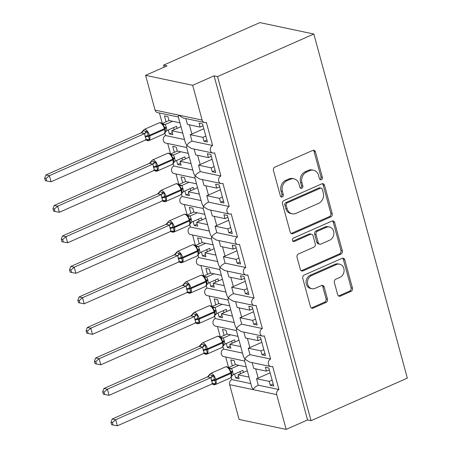 <?xml version="1.0" encoding="UTF-8"?>
<svg xmlns="http://www.w3.org/2000/svg" width="452" height="452" viewBox="0 0 452 452"><rect width="100%" height="100%" fill="white"/><g stroke="black" fill="none" stroke-linecap="round" stroke-linejoin="round"><path stroke-width="0.68" d="M321.355 179.676A1.808 1.525 101.9 0 0 322.372 177.348L315.456 151.895A2.588 2.181 101.9 0 0 313.891 150.296A2.588 2.181 101.9 0 0 312.705 150.426L274.895 167.133A2.588 2.181 101.9 0 0 273.449 170.46L280.364 195.908A1.808 1.525 101.9 0 0 281.455 197.032A1.808 1.525 101.9 0 0 282.285 196.936A1.808 1.525 101.9 0 0 283.302 194.609L282.41 191.315A8.272 6.978 101.9 0 1 287.048 180.681L290.195 179.291A8.272 6.978 101.9 0 1 293.992 178.862A8.272 6.978 101.9 0 1 299.004 183.987L299.896 187.281A1.808 1.525 101.9 0 0 300.992 188.399A1.808 1.525 101.9 0 0 301.823 188.303A1.808 1.525 101.9 0 0 302.84 185.981L301.942 182.687A8.272 6.978 101.9 0 1 306.58 172.048L309.733 170.658A8.272 6.978 101.9 0 1 313.53 170.229A8.272 6.978 101.9 0 1 318.536 175.353L319.434 178.647A1.808 1.525 101.9 0 0 320.53 179.766A1.808 1.525 101.9 0 0 321.355 179.676M319.88 179.416A1.808 1.525 101.9 0 0 319.971 179.382A1.808 1.525 101.9 0 0 320.988 177.054L314.072 151.601A2.588 2.181 101.9 0 0 313.168 150.284M280.811 196.682A1.808 1.525 101.9 0 0 280.901 196.643A1.808 1.525 101.9 0 0 281.918 194.32L281.025 191.026L282.41 191.315M300.343 188.049A1.808 1.525 101.9 0 0 300.439 188.009A1.808 1.525 101.9 0 0 301.456 185.687L300.557 182.393L301.942 182.687M337.65 294.619A2.588 2.181 101.9 0 0 339.215 296.218A2.588 2.181 101.9 0 0 340.401 296.088L351.006 291.399A2.588 2.181 101.9 0 0 352.458 288.077L344.774 259.81A2.588 2.181 101.9 0 0 343.209 258.211A2.588 2.181 101.9 0 0 342.028 258.341L304.219 275.048A2.588 2.181 101.9 0 0 302.767 278.375L310.445 306.637A2.588 2.181 101.9 0 0 312.01 308.241A2.588 2.181 101.9 0 0 313.196 308.106L326.011 302.444A2.588 2.181 101.9 0 0 327.463 299.122L324.174 287.026A2.588 2.181 101.9 0 0 322.609 285.421A2.588 2.181 101.9 0 0 321.423 285.557L315.067 288.365A6.916 5.831 101.9 0 1 311.897 288.721A6.916 5.831 101.9 0 1 307.445 282.619A6.916 5.831 101.9 0 1 311.586 275.55L336.48 264.55A6.916 5.831 101.9 0 1 339.65 264.194A6.916 5.831 101.9 0 1 344.096 270.296A6.916 5.831 101.9 0 1 339.96 277.364L335.813 279.2A2.588 2.181 101.9 0 0 334.361 282.523L337.65 294.619M178.376 116.995L157.449 112.565A3.949 3.333 -78.1 0 1 155.059 110.118L145.606 75.343L167.008 65.885L163.545 65.156L259.849 22.6L313.835 34.024L217.536 76.58L214.073 75.846L192.676 85.304L202.123 120.079A3.949 3.333 -78.1 0 0 204.519 122.526A3.949 3.333 -78.1 0 0 206.327 122.322L212.626 145.504A3.949 3.333 101.9 0 0 210.265 149.544A3.949 3.333 101.9 0 0 212.802 153.03A3.949 3.333 101.9 0 0 214.615 152.827L220.915 176.009A3.949 3.333 101.9 0 0 218.553 180.049A3.949 3.333 101.9 0 0 221.09 183.535A3.949 3.333 101.9 0 0 222.904 183.331L229.204 206.513A3.949 3.333 101.9 0 0 226.836 210.553A3.949 3.333 101.9 0 0 229.379 214.039A3.949 3.333 101.9 0 0 231.192 213.836L237.492 237.017A3.949 3.333 101.9 0 0 235.125 241.057A3.949 3.333 101.9 0 0 237.667 244.543A3.949 3.333 101.9 0 0 239.481 244.34L245.781 267.522A3.949 3.333 101.9 0 0 243.413 271.562A3.949 3.333 101.9 0 0 245.956 275.048A3.949 3.333 101.9 0 0 247.769 274.844L254.069 298.032A3.949 3.333 101.9 0 0 251.702 302.066A3.949 3.333 101.9 0 0 254.244 305.558A3.949 3.333 101.9 0 0 256.058 305.349L262.358 328.536A3.949 3.333 101.9 0 0 259.99 332.576A3.949 3.333 101.9 0 0 262.533 336.062A3.949 3.333 101.9 0 0 264.347 335.859L270.646 359.041A3.949 3.333 101.9 0 0 268.279 363.08A3.949 3.333 101.9 0 0 270.821 366.566A3.949 3.333 101.9 0 0 272.635 366.363L278.929 389.545A3.949 3.333 101.9 0 0 276.714 394.624L286.167 429.4L239.097 419.439L229.65 384.663L253.182 389.647C253.843 387.991 255.544 386.505 258.284 385.177L278.929 389.545M313.835 34.024L407.325 378.121L311.027 420.676L217.536 76.58M330.768 216.903A2.588 2.181 101.9 0 0 332.214 213.576L324.536 185.309A2.588 2.181 101.9 0 0 322.971 183.71A2.588 2.181 101.9 0 0 321.784 183.845L283.975 200.552A2.588 2.181 101.9 0 0 282.528 203.875L290.207 232.142A2.588 2.181 101.9 0 0 291.772 233.74A2.588 2.181 101.9 0 0 292.958 233.611L330.768 216.903L329.384 216.61A2.588 2.181 101.9 0 0 330.83 213.282L323.152 185.021A2.588 2.181 101.9 0 0 322.248 183.698M334.655 222.559L342.339 250.826A2.588 2.181 101.9 0 1 340.887 254.148L303.077 270.855A2.588 2.181 101.9 0 1 301.891 270.991A2.588 2.181 101.9 0 1 300.326 269.392L297.037 257.295A2.588 2.181 101.9 0 1 298.489 253.967L313.824 247.193A2.588 2.181 101.9 0 0 315.27 243.871L313.095 235.848A2.588 2.181 101.9 0 0 311.524 234.243A2.588 2.181 101.9 0 0 310.343 234.379L294.376 241.43A1.808 1.525 101.9 0 1 293.546 241.526A1.808 1.525 101.9 0 1 292.382 239.927A1.808 1.525 101.9 0 1 293.467 238.08L331.904 221.09A2.588 2.181 101.9 0 1 333.09 220.96A2.588 2.181 101.9 0 1 334.655 222.559L333.271 222.265L340.955 250.532L342.339 250.826M273.189 384.014L270.273 385.296L273.737 386.031L268.833 367.973L265.369 367.239L266.431 371.143L253.742 368.459L252.154 362.617M270.273 385.296L269.217 381.392L256.527 378.708L258.284 385.177M269.341 369.855L266.431 371.143M270.143 372.798L258.182 378.081A5.791 1.616 164.8 0 1 256.527 378.708M272.127 380.109L269.217 381.392M276.714 394.624L253.182 389.647L251.73 386.997L244.577 360.668L244.894 359.137L249.544 362.063L270.821 366.566M219.717 269.149L226.87 295.478L228.316 298.128L228 299.653L235.159 325.982L236.605 328.632L236.289 330.158L243.442 356.492L244.894 359.137C245.555 357.487 247.255 356.001 249.996 354.673L270.646 359.041M222.921 346.656L223.576 349.08L242.521 353.091M223.576 349.08A3.949 3.333 101.9 0 0 221.209 353.119A3.949 3.333 101.9 0 0 223.751 356.605L244.679 361.035M231.204 377.166L231.865 379.584L250.809 383.595M231.865 379.584A3.949 3.333 101.9 0 0 229.65 384.663M264.9 353.504L261.99 354.792L265.448 355.526L260.544 337.469L257.081 336.734L258.143 340.638L245.453 337.955L243.865 332.113M261.99 354.792L260.928 350.888L248.238 348.204L249.996 354.673M261.053 339.35L258.143 340.638M261.855 342.294L249.894 347.577A5.791 1.616 164.8 0 1 248.238 348.204M263.838 349.599L260.928 350.888M214.632 316.151L215.288 318.575L234.232 322.581M215.288 318.575A3.949 3.333 101.9 0 0 212.926 322.615A3.949 3.333 101.9 0 0 215.463 326.101L236.39 330.531M256.612 322.999L253.702 324.287L257.16 325.022L252.256 306.959L248.792 306.23L249.854 310.134L237.17 307.45L235.582 301.603M253.702 324.287L252.64 320.383L239.95 317.699L241.707 324.163L262.358 328.536M252.764 308.846L249.854 310.134M253.566 311.784L241.611 317.072A5.791 1.616 164.8 0 1 239.95 317.699M255.549 319.095L252.64 320.383M206.344 285.647L206.999 288.071L225.943 292.077M206.999 288.071A3.949 3.333 101.9 0 0 204.637 292.111A3.949 3.333 101.9 0 0 207.174 295.597L228.102 300.021M248.323 292.495L245.413 293.783L248.871 294.518L243.967 276.454L240.504 275.726L241.566 279.63L228.881 276.946L227.294 271.098M245.413 293.783L244.351 289.879L231.661 287.195L233.418 293.659L254.069 298.032M244.475 278.342L241.566 279.63M245.278 281.28L233.322 286.562A5.791 1.616 164.8 0 1 231.661 287.195M247.261 288.591L244.351 289.879M219.712 269.149L220.028 267.624L224.678 270.545L245.956 275.048M204.519 122.526L183.235 118.023L178.591 115.096L178.274 116.622L185.427 142.956L186.879 145.6L186.563 147.132L193.716 173.461L195.168 176.11L194.852 177.636L202.004 203.965L203.457 206.615L203.14 208.14L210.293 234.469L211.745 237.119L211.429 238.645L218.582 264.974L220.028 267.624C220.695 265.974 222.395 264.482 225.136 263.154L245.781 267.522M198.055 255.143L198.71 257.567L217.655 261.572M198.71 257.567A3.949 3.333 101.9 0 0 196.349 261.601A3.949 3.333 101.9 0 0 198.891 265.092L219.813 269.516M240.035 261.99L237.125 263.279L240.583 264.008L235.678 245.95L232.215 245.221L233.277 249.125L220.593 246.436L219.005 240.594M237.125 263.279L236.063 259.375L223.378 256.691L225.136 263.154M236.193 247.837L233.277 249.125M236.989 250.775L225.034 256.058A5.791 1.616 164.8 0 1 223.378 256.691M238.972 258.086L236.063 259.375M189.767 224.638L190.422 227.057L209.366 231.068M190.422 227.057A3.949 3.333 101.9 0 0 188.06 231.096A3.949 3.333 101.9 0 0 190.603 234.582L211.525 239.012M231.746 231.486L228.836 232.774L232.294 233.503L227.39 215.446L223.926 214.711L224.989 218.621L212.304 215.932L210.717 210.09M228.836 232.774L227.774 228.87L215.09 226.181L216.847 232.65L237.492 237.017M227.904 217.333L224.989 218.621M228.701 220.271L216.745 225.554A5.791 1.616 164.8 0 1 215.09 226.181M230.689 227.582L227.774 228.87M181.478 194.134L182.133 196.552L201.078 200.564M182.133 196.552A3.949 3.333 101.9 0 0 179.772 200.592A3.949 3.333 101.9 0 0 182.314 204.078L203.236 208.508M223.457 200.982L220.548 202.27L224.006 202.999L219.101 184.941L215.644 184.207L216.7 188.111L204.016 185.427L202.428 179.585M220.548 202.27L219.486 198.36L206.801 195.676L208.558 202.146L229.204 206.513M219.615 186.829L216.7 188.111M220.412 189.767L208.457 195.049A5.791 1.616 164.8 0 1 206.801 195.676M222.401 197.078L219.486 198.36M173.189 163.63L173.845 166.048L192.789 170.059M173.845 166.048A3.949 3.333 101.9 0 0 171.483 170.088A3.949 3.333 101.9 0 0 174.026 173.574L194.948 178.003M215.169 170.477L212.259 171.76L215.723 172.494L210.813 154.437L207.355 153.703L208.412 157.607L195.727 154.923L194.14 149.081M212.259 171.76L211.197 167.856L198.513 165.172L200.27 171.641L220.915 176.009M211.327 156.319L208.412 157.607M212.124 159.262L200.168 164.545A5.791 1.616 164.8 0 1 198.513 165.172M214.112 166.573L211.197 167.856M164.901 133.125L165.562 135.543L184.506 139.555M165.562 135.543A3.949 3.333 101.9 0 0 163.195 139.583A3.949 3.333 101.9 0 0 165.737 143.069L186.665 147.499M249.052 377.126L238.068 374.804L239.131 378.708L235.667 377.974L234.594 374.013M246.267 366.877L235.283 364.555L234.221 360.645L230.763 359.916L232.384 365.894M225.734 357.023L228.599 367.566M240.763 346.622L229.78 344.3L230.842 348.204L227.379 347.469L226.305 343.509M237.978 336.373L226.994 334.045L225.932 330.141L222.474 329.412L224.096 335.39M217.446 326.519L220.31 337.062M232.475 316.117L221.491 313.79L222.553 317.694L219.09 316.965L218.017 313.004M229.689 305.868L218.706 303.541L217.644 299.636L214.186 298.908L215.807 304.885M209.157 296.015L212.022 306.558M224.186 285.613L213.203 283.285L214.265 287.189L210.802 286.461L209.728 282.5M221.401 275.364L210.417 273.036L209.355 269.132L205.897 268.398L207.519 274.381M200.869 265.51L203.733 276.053M215.898 255.109L204.914 252.781L205.976 256.685L202.513 255.956L201.439 251.996M213.112 244.854L202.129 242.532L201.067 238.628L197.609 237.893L199.23 243.877M192.58 235.006L195.445 245.549M207.609 224.599L196.626 222.277L197.688 226.181L194.224 225.446L193.151 221.491M204.824 214.35L193.84 212.028L192.784 208.123L189.32 207.389L190.947 213.367M184.292 204.502L187.156 215.045M199.321 194.094L188.337 191.772L189.399 195.676L185.936 194.942L184.862 190.981M196.535 183.845L185.552 181.523L184.495 177.619L181.032 176.885L182.659 182.862M176.009 173.992L178.873 184.535M191.032 163.59L180.049 161.268L181.111 165.172L177.653 164.438L176.574 160.477M188.252 153.341L177.263 151.019L176.207 147.115L172.743 146.38L174.37 152.358M167.72 143.487L170.585 154.03M206.886 139.973L203.971 141.256L207.434 141.99L202.524 123.933L199.066 123.198L200.123 127.102L187.439 124.419L185.851 118.577M203.971 141.256L202.908 137.351L190.224 134.668L191.981 141.137L212.626 145.504M203.038 125.814L200.123 127.102M203.835 128.758L191.88 134.041A5.791 1.616 164.8 0 1 190.224 134.668M205.824 136.063L202.908 137.351M182.749 133.086L171.76 130.764L172.822 134.668L169.364 133.933L168.285 129.973M179.964 122.837L168.98 120.509L167.918 116.605L164.455 115.876L166.082 121.854M159.432 112.983L162.296 123.526M311.027 420.676L307.563 419.942L286.167 429.4M307.563 419.942L214.073 75.846M238.068 374.804L247.312 370.719M229.78 344.3L239.023 340.215M221.491 313.79L230.735 309.71M213.203 283.285L222.446 279.2M204.914 252.781L214.158 248.696M196.626 222.277L205.869 218.192M188.337 191.772L197.58 187.687M180.049 161.268L189.292 157.183M171.76 130.764L181.003 126.679M145.606 75.343L192.676 85.304M164.093 67.173L163.545 65.156M172.274 132.645L169.364 133.933M191.981 141.137C189.241 142.465 187.54 143.951 186.879 145.6L191.524 148.527L212.802 153.03M180.563 163.149L177.653 164.438M188.851 193.659L185.936 194.942M197.14 224.164L194.224 225.446M205.428 254.668L202.513 255.956M213.717 285.172L210.802 286.461M222.005 315.677L219.09 316.965M230.288 346.181L227.379 347.469M238.577 376.685L235.667 377.974M200.27 171.641C197.53 172.969 195.829 174.461 195.168 176.11L199.812 179.032L221.09 183.535M208.558 202.146C205.818 203.473 204.118 204.965 203.457 206.615L208.101 209.536L229.379 214.039M216.847 232.65C214.107 233.978 212.406 235.469 211.745 237.119L216.389 240.04L237.667 244.543M233.418 293.659C230.684 294.986 228.978 296.478 228.316 298.128L232.966 301.055L254.244 305.558M241.707 324.163C238.967 325.496 237.266 326.982 236.605 328.632L241.255 331.559L262.533 336.062M313.53 170.229L312.146 169.935A8.272 6.978 101.9 0 0 308.349 170.364L309.733 170.658M300.557 182.393A8.272 6.978 101.9 0 1 305.196 171.754L308.349 170.364M293.992 178.862L292.608 178.568A8.272 6.978 101.9 0 0 288.811 178.998L290.195 179.291M281.025 191.026A8.272 6.978 101.9 0 1 285.664 180.388L288.811 178.998M291.105 233.458A2.588 2.181 101.9 0 0 291.574 233.317L329.384 216.61M322.31 189.247A1.808 1.525 101.9 0 0 321.214 188.122A1.808 1.525 101.9 0 0 320.383 188.218L287.195 202.886A1.808 1.525 101.9 0 0 286.184 205.208L287.127 208.683A8.272 6.978 101.9 0 0 292.133 213.807A8.272 6.978 101.9 0 0 295.93 213.378L318.615 203.355A8.272 6.978 101.9 0 0 323.253 192.721L322.31 189.247M321.214 188.122L319.83 187.834A1.808 1.525 101.9 0 0 318.999 187.925L320.383 188.218M292.133 213.807L290.749 213.513A8.272 6.978 101.9 0 1 285.743 208.389L284.8 204.92A1.808 1.525 101.9 0 1 285.811 202.592L318.999 187.925M301.23 270.708A2.588 2.181 101.9 0 0 301.693 270.562L339.503 253.854A2.588 2.181 101.9 0 0 340.955 250.532M311.524 234.243L310.14 233.95A2.588 2.181 101.9 0 0 308.959 234.085L292.992 241.142L294.376 241.43M329.734 240.165A6.916 5.831 101.9 0 0 333.875 233.091A6.916 5.831 101.9 0 0 329.423 226.989A6.916 5.831 101.9 0 0 326.254 227.345L317.485 231.221A2.588 2.181 101.9 0 0 316.033 234.548L318.214 242.571A2.588 2.181 101.9 0 0 319.779 244.17A2.588 2.181 101.9 0 0 320.965 244.04L329.734 240.165M329.423 226.989L328.039 226.695A6.916 5.831 101.9 0 0 324.869 227.057L326.254 227.345M319.779 244.17L318.394 243.877A2.588 2.181 101.9 0 1 316.829 242.278L314.648 234.255A2.588 2.181 101.9 0 1 316.101 230.927L324.869 227.057M333.271 222.265A2.588 2.181 101.9 0 0 332.373 220.949M339.65 264.194L338.265 263.9A6.916 5.831 101.9 0 0 335.096 264.256L336.48 264.55M311.897 288.721L310.513 288.427A6.916 5.831 101.9 0 1 306.06 282.325A6.916 5.831 101.9 0 1 310.202 275.257L335.096 264.256M311.349 307.959A2.588 2.181 101.9 0 0 311.812 307.812L324.626 302.151A2.588 2.181 101.9 0 0 326.078 298.828L322.79 286.732A2.588 2.181 101.9 0 0 321.886 285.415M338.548 295.936A2.588 2.181 101.9 0 0 339.017 295.794L349.622 291.105A2.588 2.181 101.9 0 0 351.074 287.783L343.39 259.516A2.588 2.181 101.9 0 0 342.492 258.199M143.103 130.735L143.137 130.696A2.898 2.729 -50.1 0 1 141.143 132.894L45.918 174.952L49.381 175.681L51.036 181.783L146.341 139.674L145.098 136.397L144.685 133.566L141.126 132.882L144.154 129.487A5.661 2.599 66.2 0 1 145.019 129.419A5.661 2.599 66.2 0 1 149.42 135.295L164.404 128.679A5.661 2.599 -113.8 0 0 159.997 122.803A5.661 2.599 -113.8 0 0 159.138 122.871L144.154 129.487M46.059 178.523L44.675 178.229L45.336 180.67L46.72 180.964L46.059 178.523L49.381 175.681L144.589 133.611M169.071 120.531L162.212 123.565M161.867 123.735L165.285 124.469L166.432 127.786L166.844 130.611L176.551 126.323L177.111 128.396M172.534 121.266L165.285 124.469M174.201 129.684L173.636 127.611M143.137 130.696L147.431 131.651L148.07 135.64A1.316 0.367 -15.2 0 0 149.42 135.295L149.618 136.029L164.601 129.408L164.404 128.679A1.316 0.367 -15.2 0 0 164.98 128.187A1.316 0.367 -15.2 0 0 164.974 128.17L162.562 123.888C161.285 122.763 160.144 122.424 159.138 122.871M145.098 136.397A2.898 0.808 164.8 0 1 148.07 135.64L149.567 139.521L146.849 140.29M164.935 132.752L165.466 130.707M164.969 132.713L166.844 130.611M165.189 124.509L162.827 124.842M146.341 139.674L149.567 139.521M144.685 133.566L147.431 131.651M46.72 180.964L51.036 181.783M45.918 174.952L44.675 178.229M151.392 161.24L151.426 161.2A2.898 2.729 -50.1 0 1 149.426 163.398L54.206 205.457L57.67 206.185L59.325 212.287L154.629 170.178L153.584 167.63L152.968 164.076L149.414 163.387L152.443 159.997A5.661 2.599 66.2 0 1 153.307 159.929A5.661 2.599 66.2 0 1 157.708 165.805L172.687 159.183A5.661 2.599 -113.8 0 0 168.285 153.307A5.661 2.599 -113.8 0 0 167.426 153.375L152.443 159.997M54.347 209.027L52.963 208.739L53.624 211.174L55.008 211.468L54.347 209.027L57.67 206.185L152.872 164.116M177.359 151.036L170.494 154.07M170.155 154.239L173.574 154.974L174.721 158.29L175.133 161.115L184.84 156.827L185.399 158.901M180.823 151.77L173.574 154.974M182.489 160.189L181.924 158.115M151.426 161.2L155.714 162.155L156.358 166.144A1.316 0.367 -15.2 0 0 157.708 165.805L157.906 166.534L172.89 159.918L172.687 159.183A1.316 0.367 -15.2 0 0 173.269 158.692L170.85 154.392C169.573 153.268 168.432 152.929 167.426 153.375M153.386 166.901A2.898 0.808 164.8 0 1 156.358 166.144L157.855 170.025L155.138 170.794M173.218 163.257L173.76 161.291L173.466 159.426A1.316 0.367 164.8 0 1 173.466 159.426A1.316 0.367 164.8 0 1 172.89 159.918A5.661 2.599 -113.8 0 1 172.201 164.466L157.223 171.082A5.661 2.599 66.2 0 0 157.906 166.534A1.316 0.367 164.8 0 1 156.556 166.878A2.898 0.808 164.8 0 0 153.584 167.63M173.252 163.223L175.133 161.115M173.478 155.013L171.116 155.347M154.629 170.178L157.855 170.025M152.968 164.076L155.714 162.155M55.008 211.468L59.325 212.287M54.206 205.457L52.963 208.739M157.703 193.891L62.495 235.961L65.958 236.695L67.614 242.792L162.918 200.682L161.872 198.134L161.257 194.58L157.703 193.891L160.731 190.501A5.661 2.599 66.2 0 1 161.596 190.433A5.661 2.599 66.2 0 1 165.997 196.309L180.975 189.687A5.661 2.599 -113.8 0 0 176.574 183.811A5.661 2.599 -113.8 0 0 175.715 183.879L160.731 190.501M62.636 239.532L61.252 239.244L61.913 241.679L63.297 241.973L62.636 239.532L65.958 236.695L161.161 194.626M185.648 181.54L178.783 184.574M178.444 184.744L181.862 185.478L183.009 188.795L183.422 191.625L193.123 187.331L193.688 189.405M189.111 182.275L181.862 185.478M190.778 190.693L190.213 188.62M159.68 191.744L164.003 192.659L164.647 196.648A1.316 0.367 -15.2 0 0 165.997 196.309L166.195 197.038L181.179 190.422L180.975 189.687A1.316 0.367 -15.2 0 0 181.557 189.196L179.139 184.896C177.862 183.772 176.721 183.433 175.715 183.879M161.675 197.405A2.898 0.808 164.8 0 1 164.647 196.648L166.144 200.53L163.421 201.298M181.506 193.761L182.049 191.801L181.749 189.913A1.316 0.367 164.8 0 1 181.755 189.93A1.316 0.367 164.8 0 1 181.179 190.422A5.661 2.599 -113.8 0 1 180.489 194.97L165.511 201.592A5.661 2.599 66.2 0 0 166.195 197.038A1.316 0.367 164.8 0 1 164.844 197.383A2.898 0.808 164.8 0 0 161.872 198.134M181.54 193.727L183.422 191.625M181.766 185.518L179.404 185.857M162.918 200.682L166.144 200.53M161.257 194.58L164.003 192.659M63.297 241.973L67.614 242.792M62.495 235.961L61.252 239.244M165.991 224.395L70.783 266.465L74.247 267.2L75.902 273.302L171.11 231.232L169.963 227.91L169.545 225.085L165.991 224.395L169.02 221.005A5.661 2.599 66.2 0 1 169.884 220.938A5.661 2.599 66.2 0 1 174.286 226.814L189.264 220.192A5.661 2.599 -113.8 0 0 184.862 214.316A5.661 2.599 -113.8 0 0 183.998 214.384L169.02 221.005M70.919 270.042L69.54 269.748L70.201 272.183L71.585 272.477L70.919 270.042L74.247 267.2L169.449 225.13M193.936 212.044L187.071 215.079M186.732 215.248L190.151 215.983L191.298 219.299L191.71 222.13L201.411 217.836L201.976 219.915M197.4 212.779L190.151 215.983M199.066 221.197L198.501 219.124M167.969 222.248L172.291 223.164L172.935 227.158A1.316 0.367 -15.2 0 0 174.286 226.814L174.483 227.542L189.461 220.926L189.264 220.192A1.316 0.367 -15.2 0 0 189.846 219.7A1.316 0.367 -15.2 0 0 189.84 219.683L187.427 215.401C186.151 214.282 185.009 213.943 183.998 214.384M169.963 227.91A2.898 0.808 164.8 0 1 172.935 227.158L174.432 231.034L171.709 231.808M189.795 224.265L190.337 222.305L190.038 220.418A1.316 0.367 164.8 0 1 190.043 220.435A1.316 0.367 164.8 0 1 189.461 220.926A5.661 2.599 -113.8 0 1 188.778 225.475L173.794 232.096A5.661 2.599 66.2 0 0 174.483 227.542A1.316 0.367 164.8 0 1 173.133 227.887A2.898 0.808 164.8 0 0 170.161 228.644M189.829 224.232L191.71 222.13M190.055 216.022L187.693 216.361M171.206 231.187L174.432 231.034M169.545 225.085L172.291 223.164M71.585 272.477L75.902 273.302M70.783 266.465L69.54 269.748M174.28 254.9L79.072 296.97L82.535 297.704L84.191 303.806L179.495 261.697L178.246 258.414L177.834 255.589L174.28 254.9L177.308 251.51A5.661 2.599 66.2 0 1 178.173 251.442A5.661 2.599 66.2 0 1 182.574 257.318L197.552 250.696A5.661 2.599 -113.8 0 0 193.151 244.82A5.661 2.599 -113.8 0 0 192.286 244.888L177.308 251.51M79.207 300.546L77.829 300.252L78.49 302.687L79.874 302.981L79.207 300.546L82.535 297.704L177.738 255.634M202.225 242.554L195.36 245.583M195.015 245.752L198.439 246.487L199.586 249.809L199.999 252.634L209.7 248.346L210.265 250.419M205.683 243.283L198.439 246.487A2.898 2.729 -50.1 0 1 195.835 246.012L195.835 246.012A2.898 2.729 -50.1 0 1 195.75 245.939M207.355 251.702L206.79 249.628M176.257 252.753L180.58 253.668L181.224 257.663A1.316 0.367 -15.2 0 0 182.574 257.318L182.772 258.052L197.75 251.431L197.552 250.696A1.316 0.367 -15.2 0 0 198.134 250.205A1.316 0.367 -15.2 0 0 198.129 250.193L195.716 245.905C194.439 244.786 193.292 244.447 192.286 244.888M178.246 258.414A2.898 0.808 164.8 0 1 181.224 257.663L182.721 261.538L179.998 262.313M198.083 254.775L198.626 252.809L198.326 250.922A1.316 0.367 164.8 0 1 198.332 250.939A1.316 0.367 164.8 0 1 197.75 251.431A5.661 2.599 -113.8 0 1 197.066 255.979L182.083 262.601A5.661 2.599 66.2 0 0 182.772 258.052A1.316 0.367 164.8 0 1 181.422 258.391A2.898 0.808 164.8 0 0 178.45 259.149M198.117 254.736L199.999 252.634M198.338 246.526L195.982 246.865M179.495 261.697L182.721 261.538M177.834 255.589L180.58 253.668M79.874 302.981L84.191 303.806M79.072 296.97L77.829 300.252M184.54 283.257L184.574 283.223A2.898 2.729 -50.1 0 1 182.58 285.421L87.36 327.474L90.824 328.208L92.479 334.31L187.783 292.201L186.535 288.918L186.122 286.093L182.568 285.404L185.597 282.014A5.661 2.599 66.2 0 1 186.461 281.946A5.661 2.599 66.2 0 1 190.863 287.822L205.841 281.206A5.661 2.599 -113.8 0 0 201.439 275.325A5.661 2.599 -113.8 0 0 200.575 275.392L185.597 282.014M87.496 331.05L86.117 330.757L86.778 333.197L88.163 333.486L87.496 331.05L90.824 328.208L186.026 286.139M210.513 273.059L203.649 276.087M203.304 276.262L206.728 276.991L207.875 280.313L208.287 283.138L217.988 278.85L218.553 280.924M213.971 273.788L206.728 276.991M215.638 282.212L215.079 280.133M184.574 283.223L188.868 284.172L189.512 288.167A1.316 0.367 -15.2 0 0 190.863 287.822L191.06 288.557L206.039 281.935L205.841 281.206A1.316 0.367 -15.2 0 0 206.417 280.715A1.316 0.367 -15.2 0 0 206.411 280.698L204.005 276.409C202.728 275.291 201.581 274.952 200.575 275.392M186.535 288.918A2.898 0.808 164.8 0 1 189.512 288.167L191.01 292.043L188.286 292.817M206.372 285.28L206.909 283.234M206.406 285.24L208.287 283.138M206.626 277.031L204.27 277.37M187.783 292.201L191.01 292.043M186.122 286.093L188.868 284.172M88.163 333.486L92.479 334.31M87.36 327.474L86.117 330.757M192.829 313.761L192.863 313.728A2.898 2.729 -50.1 0 1 190.868 315.925L95.649 357.984L99.107 358.713L100.768 364.815L196.072 322.705L195.021 320.157L194.411 316.598L190.857 315.914L193.885 312.518A5.661 2.599 66.2 0 1 194.75 312.451A5.661 2.599 66.2 0 1 199.151 318.327L214.129 311.711A5.661 2.599 -113.8 0 0 209.728 305.834A5.661 2.599 -113.8 0 0 208.864 305.902L193.885 312.518M95.784 361.555L94.4 361.261L95.067 363.702L96.445 363.99L95.784 361.555L99.107 358.713L194.315 316.643M218.802 303.563L211.937 306.597M211.592 306.767L215.011 307.496L216.163 310.818L216.576 313.643L226.277 309.354L226.842 311.428M222.26 304.292L215.011 307.496M223.926 312.716L223.367 310.643M192.863 313.728L197.157 314.677L197.795 318.671A1.316 0.367 -15.2 0 0 199.151 318.327L199.349 319.061L214.327 312.439L214.129 311.711A1.316 0.367 -15.2 0 0 214.706 311.219A1.316 0.367 -15.2 0 0 214.7 311.202L212.293 306.914C211.016 305.795 209.869 305.456 208.864 305.902M194.823 319.423A2.898 0.808 164.8 0 1 197.795 318.671L199.298 322.553L196.575 323.321M214.66 315.784L215.197 313.818L214.903 311.931A1.316 0.367 164.8 0 1 214.909 311.948A1.316 0.367 164.8 0 1 214.327 312.439A5.661 2.599 -113.8 0 1 213.638 316.988L198.66 323.609A5.661 2.599 66.2 0 0 199.349 319.061A1.316 0.367 164.8 0 1 197.999 319.406A2.898 0.808 164.8 0 0 195.021 320.157M214.694 315.745L216.576 313.643M214.915 307.535L212.553 307.874M196.072 322.705L199.298 322.553M194.411 316.598L197.157 314.677M96.445 363.99L100.768 364.815M95.649 357.984L94.4 361.261M199.14 346.418L103.937 388.488L107.395 389.217L109.056 395.319L204.355 353.21L203.112 349.933L202.699 347.102L199.14 346.418L202.174 343.023A5.661 2.599 66.2 0 1 203.038 342.955A5.661 2.599 66.2 0 1 207.44 348.831L222.418 342.215A5.661 2.599 -113.8 0 0 218.017 336.339A5.661 2.599 -113.8 0 0 217.152 336.407L202.174 343.023M104.073 392.059L102.689 391.765L103.355 394.206L104.734 394.5L104.073 392.059L107.395 389.217L202.603 347.147M227.09 334.068L220.226 337.102M219.881 337.271L223.299 338L224.452 341.322L224.864 344.147L234.565 339.859L235.13 341.932M230.548 334.802L223.299 338M232.215 343.221L231.656 341.147M201.117 344.271L205.445 345.187L206.084 349.176A1.316 0.367 -15.2 0 0 207.44 348.831L207.637 349.565L222.616 342.944L222.418 342.215A1.316 0.367 -15.2 0 0 222.994 341.723A1.316 0.367 -15.2 0 0 222.989 341.706L220.582 337.424C219.299 336.299 218.158 335.96 217.152 336.407M203.112 349.933A2.898 0.808 164.8 0 1 206.084 349.176L207.581 353.057L204.863 353.826M222.949 346.288L223.486 344.322L223.192 342.441A1.316 0.367 164.8 0 1 223.198 342.452A1.316 0.367 164.8 0 1 222.616 342.944A5.661 2.599 -113.8 0 1 221.926 347.498L206.948 354.114A5.661 2.599 66.2 0 0 207.637 349.565A1.316 0.367 164.8 0 1 206.287 349.91A2.898 0.808 164.8 0 0 203.31 350.662M222.983 346.249L224.864 344.147M223.203 338.045L220.842 338.378M204.355 353.21L207.581 353.057M202.699 347.102L205.445 345.187M104.734 394.5L109.056 395.319M103.937 388.488L102.689 391.765M207.428 376.923L112.226 418.993L115.684 419.722L117.345 425.824L212.643 383.714L211.4 380.437L210.988 377.612L207.428 376.923L210.462 373.527A5.661 2.599 66.2 0 1 211.321 373.459A5.661 2.599 66.2 0 1 215.728 379.341L230.706 372.719A5.661 2.599 -113.8 0 0 226.305 366.843A5.661 2.599 -113.8 0 0 225.441 366.911L210.462 373.527M112.362 422.563L110.977 422.275L111.644 424.71L113.023 425.004L112.362 422.563L115.684 419.722L210.892 377.652M235.379 364.572L228.514 367.606M228.17 367.775L231.577 368.493L232.735 371.826L233.153 374.651L242.854 370.363L243.419 372.437M238.837 365.306L231.588 368.51M240.504 373.725L239.939 371.651M209.406 374.776L213.734 375.691L214.372 379.68A1.316 0.367 -15.2 0 0 215.728 379.341L215.926 380.07L230.904 373.454L230.706 372.719A1.316 0.367 -15.2 0 0 231.283 372.228L228.87 367.928C227.588 366.804 226.446 366.465 225.441 366.911M211.4 380.437A2.898 0.808 164.8 0 1 214.372 379.68L215.87 383.562L213.152 384.33M231.238 376.793L231.774 374.827L231.48 372.962A1.316 0.367 164.8 0 1 231.48 372.962A1.316 0.367 164.8 0 1 230.904 373.454A5.661 2.599 -113.8 0 1 230.215 378.002L215.237 384.618A5.661 2.599 66.2 0 0 215.926 380.07A1.316 0.367 164.8 0 1 214.576 380.414A2.898 0.808 164.8 0 0 211.598 381.166M231.271 376.759L233.153 374.651M231.492 368.549L229.13 368.883M212.643 383.714L215.87 383.562M210.988 377.612L213.734 375.691M113.023 425.004L117.345 425.824M112.226 418.993L110.977 422.275M320.988 177.054L322.372 177.348M281.918 194.32L283.302 194.609M301.456 185.687L302.84 185.981M155.059 110.118L202.123 120.079M189.377 124.831L191.88 134.041M197.665 155.335L200.168 164.545M205.954 185.84L208.457 195.049M214.242 216.344L216.745 225.554M222.531 246.848L225.034 256.058M230.819 277.353L233.322 286.562M239.108 307.857L241.611 317.072M247.397 338.362L249.894 347.577M255.679 368.872L258.182 378.081M305.196 171.754L306.58 172.048M285.664 180.388L287.048 180.681M314.072 151.601L315.456 151.895M291.574 233.317L292.958 233.611M323.152 185.021L324.536 185.309M330.83 213.282L332.214 213.576M285.811 202.592L287.195 202.886M284.8 204.92L286.184 205.208M285.743 208.389L287.127 208.683M339.503 253.854L340.887 254.148M301.693 270.562L303.077 270.855M308.959 234.085L310.343 234.379M316.101 230.927L317.485 231.221M314.648 234.255L316.033 234.548M316.829 242.278L318.214 242.571M310.202 275.257L311.586 275.55M322.79 286.732L324.174 287.026M326.078 298.828L327.463 299.122M324.626 302.151L326.011 302.444M311.812 307.812L313.196 308.106M343.39 259.516L344.774 259.81M351.074 287.783L352.458 288.077M349.622 291.105L351.006 291.399M339.017 295.794L340.401 296.088M145.295 137.125A2.898 0.808 164.8 0 1 148.267 136.374A1.316 0.367 164.8 0 0 149.618 136.029A5.661 2.599 66.2 0 1 148.934 140.578L163.912 133.961A5.661 2.599 -113.8 0 0 164.601 129.408A1.316 0.367 164.8 0 0 165.178 128.916A1.316 0.367 164.8 0 1 165.178 128.916L164.703 127.323M165.268 124.453A2.898 2.729 -50.1 0 1 162.68 123.995A2.898 2.729 -50.1 0 1 162.68 123.989A2.898 2.729 -50.1 0 1 162.596 123.916M165.155 128.826A2.898 0.808 164.8 0 1 166.432 127.786M164.952 128.097A2.898 0.808 164.8 0 1 166.234 127.052M147.058 139.51A2.898 1.927 -90.2 0 1 148.154 140.165M145.73 131.244A2.898 1.927 -90.2 0 1 144.544 133.611M172.992 157.827L173.269 158.692A1.316 0.367 -15.2 0 0 173.263 158.675L173.269 158.708M173.557 154.963A2.898 2.729 -50.1 0 1 170.969 154.499A2.898 2.729 -50.1 0 1 170.969 154.494A2.898 2.729 -50.1 0 1 170.884 154.42M173.438 159.33A2.898 0.808 164.8 0 1 174.721 158.29M173.24 158.601A2.898 0.808 164.8 0 1 174.523 157.562M155.347 170.014A2.898 1.927 -90.2 0 1 156.443 170.67M154.019 161.748A2.898 1.927 -90.2 0 1 152.832 164.116M182.043 191.716L181.557 189.213M181.755 189.93L181.557 189.196A1.316 0.367 -15.2 0 0 181.551 189.179L181.28 188.331M181.845 185.467A2.898 2.729 -50.1 0 1 179.258 185.004L179.258 185.004A2.898 2.729 -50.1 0 1 179.173 184.924M181.727 189.834A2.898 0.808 164.8 0 1 183.009 188.795M181.529 189.105A2.898 0.808 164.8 0 1 182.811 188.066M163.635 200.518A2.898 1.927 -90.2 0 1 164.731 201.174M159.714 191.704A2.898 2.729 -50.1 0 1 157.714 193.902M162.308 192.253A2.898 1.927 -90.2 0 1 161.121 194.626M190.038 220.418L189.846 219.717M190.134 215.971A2.898 2.729 -50.1 0 1 187.546 215.508L187.546 215.508A2.898 2.729 -50.1 0 1 187.461 215.434M190.015 220.339A2.898 0.808 164.8 0 1 191.298 219.299M189.817 219.61A2.898 0.808 164.8 0 1 191.1 218.57M171.924 231.023A2.898 1.927 -90.2 0 1 173.02 231.678M168.003 222.209A2.898 2.729 -50.1 0 1 166.003 224.407M170.596 222.763A2.898 1.927 -90.2 0 1 169.41 225.13M198.326 250.922L197.852 249.34M198.304 250.843A2.898 0.808 164.8 0 1 199.586 249.809M198.106 250.114A2.898 0.808 164.8 0 1 199.388 249.075M180.212 261.527A2.898 1.927 -90.2 0 1 181.308 262.188M176.291 252.719A2.898 2.729 -50.1 0 1 174.291 254.911M178.885 253.267A2.898 1.927 -90.2 0 1 177.698 255.634M186.738 289.653A2.898 0.808 164.8 0 1 189.71 288.896A1.316 0.367 164.8 0 0 191.06 288.557A5.661 2.599 66.2 0 1 190.371 293.105L205.355 286.483A5.661 2.599 -113.8 0 0 206.039 281.935A1.316 0.367 164.8 0 0 206.62 281.443L206.14 279.844M206.423 280.726L206.615 281.426A1.316 0.367 164.8 0 1 206.62 281.443L206.909 283.314M206.711 276.98A2.898 2.729 -50.1 0 1 204.123 276.517L204.123 276.517A2.898 2.729 -50.1 0 1 204.038 276.443M206.592 281.347A2.898 0.808 164.8 0 1 207.875 280.313M206.394 280.619A2.898 0.808 164.8 0 1 207.677 279.579M188.501 292.032A2.898 1.927 -90.2 0 1 189.597 292.693M187.173 283.771A2.898 1.927 -90.2 0 1 185.987 286.139M215.197 313.818L214.429 310.354M214.999 307.484A2.898 2.729 -50.1 0 1 212.412 307.021L212.412 307.021A2.898 2.729 -50.1 0 1 212.327 306.948M214.881 311.852A2.898 0.808 164.8 0 1 216.163 310.818M214.683 311.123A2.898 0.808 164.8 0 1 215.96 310.083M196.789 322.542A2.898 1.927 -90.2 0 1 197.886 323.197M195.462 314.276A2.898 1.927 -90.2 0 1 194.275 316.643M223.486 344.243L223 341.74M223.288 337.989A2.898 2.729 -50.1 0 1 220.7 337.525L220.7 337.525A2.898 2.729 -50.1 0 1 220.616 337.452M223.169 342.362A2.898 0.808 164.8 0 1 224.452 341.322M222.972 341.627A2.898 0.808 164.8 0 1 224.248 340.588M205.078 353.046A2.898 1.927 -90.2 0 1 206.174 353.701M201.151 344.232A2.898 2.729 -50.1 0 1 199.157 346.43M203.75 344.78A2.898 1.927 -90.2 0 1 202.564 347.147M231.006 371.363L231.283 372.228A1.316 0.367 -15.2 0 0 231.277 372.211L231.288 372.245M231.577 368.493A2.898 2.729 -50.1 0 1 228.989 368.035A2.898 2.729 -50.1 0 1 228.989 368.03A2.898 2.729 -50.1 0 1 228.898 367.956M231.458 372.866A2.898 0.808 164.8 0 1 232.735 371.826M231.26 372.137A2.898 0.808 164.8 0 1 232.537 371.098M213.361 383.55A2.898 1.927 -90.2 0 1 214.463 384.206M209.44 374.736A2.898 2.729 -50.1 0 1 207.445 376.934M212.039 375.284A2.898 1.927 -90.2 0 1 210.847 377.652M148.934 140.578L147.465 140.713L145.504 139.561M165.472 130.786L164.98 128.187M165.37 132.278L163.912 133.961M162.562 123.888L162.94 124.181M157.223 171.082L155.754 171.218L153.793 170.071M173.658 162.782L172.201 164.466M170.85 154.392L171.229 154.686M165.511 201.592L164.042 201.728L162.082 200.575M181.947 193.286L180.489 194.97M179.139 184.896L179.517 185.196M173.794 232.096L172.331 232.232L170.37 231.079M190.332 222.226L189.569 218.836M190.235 223.791L188.778 225.475M187.427 215.401L187.806 215.7M182.083 262.601L180.619 262.736L178.659 261.584M198.626 252.809L198.134 250.205M198.524 254.295L197.066 255.979M195.716 245.905L196.095 246.204M190.371 293.105L188.908 293.241L186.942 292.088M206.807 284.8L205.355 286.483M204.005 276.409L204.383 276.709M198.66 323.609L197.191 323.745L195.23 322.592M214.909 311.948L214.706 311.219M215.095 315.304L213.638 316.988M212.293 306.914L212.672 307.213M206.948 354.114L205.479 354.249L203.519 353.097M223.198 342.452L222.717 340.859M223.384 345.808L221.926 347.498M220.582 337.424L220.96 337.717M215.237 384.618L213.768 384.754L211.807 383.607M231.673 376.318L230.215 378.002M228.87 367.928L229.249 368.222"/></g></svg>
